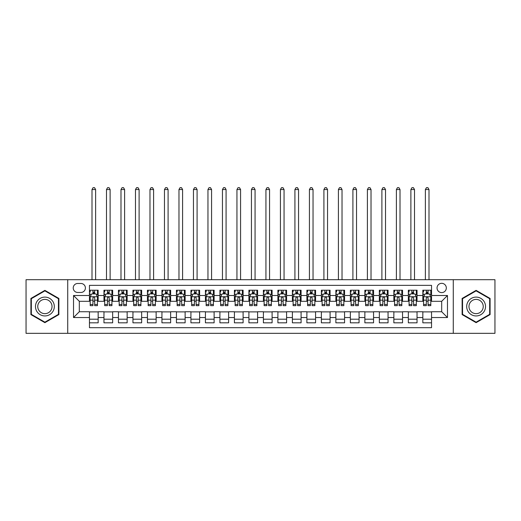 <?xml version="1.0" encoding="UTF-8"?>
<svg xmlns="http://www.w3.org/2000/svg" width="521" height="521" viewBox="0 0 521 521"><rect width="100%" height="100%" fill="white"/><g stroke="black" fill="none" stroke-linecap="round" stroke-linejoin="round"><path stroke-width="0.78" d="M441.684 283.326A4.637 4.637 0 0 0 437.047 287.97A4.637 4.637 0 0 0 441.684 292.607A4.637 4.637 0 0 0 446.321 287.97A4.637 4.637 0 0 0 441.684 283.326M453.277 333.336L494.95 333.336L494.95 279.705L453.277 279.705L453.277 333.336L67.723 333.336L67.723 279.705L26.05 279.705L26.05 333.336L67.723 333.336M431.538 290.217L422.837 290.217L422.837 295.505L417.041 295.505L417.041 301.301L422.837 301.301L422.837 295.505M417.041 295.505L417.041 290.217L408.347 290.217L408.347 295.505L402.544 295.505L402.544 301.301L408.347 301.301L408.347 295.505M402.544 295.505L402.544 290.217L393.85 290.217L393.85 295.505L388.054 295.505L388.054 301.301L393.85 301.301L393.85 295.505M388.054 295.505L388.054 290.217L379.353 290.217L379.353 295.505L373.557 295.505L373.557 301.301L379.353 301.301L379.353 295.505M373.557 295.505L373.557 290.217L364.863 290.217L364.863 295.505L359.06 295.505L359.06 301.301L364.863 301.301L364.863 295.505M359.06 295.505L359.06 290.217L350.366 290.217L350.366 295.505L344.57 295.505L344.57 301.301L350.366 301.301L350.366 295.505M344.57 295.505L344.57 290.217L335.869 290.217L335.869 295.505L330.073 295.505L330.073 301.301L335.869 301.301L335.869 295.505M330.073 295.505L330.073 290.217L321.379 290.217L321.379 295.505L315.576 295.505L315.576 301.301L321.379 301.301L321.379 295.505M315.576 295.505L315.576 290.217L306.882 290.217L306.882 295.505L301.086 295.505L301.086 301.301L306.882 301.301L306.882 295.505M301.086 295.505L301.086 290.217L292.385 290.217L292.385 295.505L286.589 295.505L286.589 301.301L292.385 301.301L292.385 295.505M286.589 295.505L286.589 290.217L277.895 290.217L277.895 295.505L272.099 295.505L272.099 301.301L277.895 301.301L277.895 295.505M272.099 295.505L272.099 290.217L263.398 290.217L263.398 295.505L257.602 295.505L257.602 301.301L263.398 301.301L263.398 295.505M257.602 295.505L257.602 290.217L248.901 290.217L248.901 295.505L243.105 295.505L243.105 301.301L248.901 301.301L248.901 295.505M243.105 295.505L243.105 290.217L234.411 290.217L234.411 295.505L228.615 295.505L228.615 301.301L234.411 301.301L234.411 295.505M228.615 295.505L228.615 290.217L219.914 290.217L219.914 295.505L214.118 295.505L214.118 301.301L219.914 301.301L219.914 295.505M214.118 295.505L214.118 290.217L205.424 290.217L205.424 295.505L199.621 295.505L199.621 301.301L205.424 301.301L205.424 295.505M199.621 295.505L199.621 290.217L190.927 290.217L190.927 295.505L185.131 295.505L185.131 301.301L190.927 301.301L190.927 295.505M185.131 295.505L185.131 290.217L176.43 290.217L176.43 295.505L170.634 295.505L170.634 301.301L176.43 301.301L176.43 295.505M170.634 295.505L170.634 290.217L161.94 290.217L161.94 295.505L156.137 295.505L156.137 301.301L161.94 301.301L161.94 295.505M156.137 295.505L156.137 290.217L147.443 290.217L147.443 295.505L141.647 295.505L141.647 301.301L147.443 301.301L147.443 295.505M141.647 295.505L141.647 290.217L132.946 290.217L132.946 295.505L127.15 295.505L127.15 301.301L132.946 301.301L132.946 295.505M127.15 295.505L127.15 290.217L118.456 290.217L118.456 295.505L112.653 295.505L112.653 301.301L118.456 301.301L118.456 295.505M112.653 295.505L112.653 290.217L103.959 290.217L103.959 301.301L98.163 301.301L98.163 290.217L89.462 290.217M89.462 322.825L98.163 322.825L98.163 311.74L103.959 311.74L103.959 322.825L112.653 322.825L112.653 311.74L118.456 311.74L118.456 317.536L112.653 317.536M118.456 317.536L118.456 322.825L127.15 322.825L127.15 311.74L132.946 311.74L132.946 317.536L127.15 317.536M132.946 317.536L132.946 322.825L141.647 322.825L141.647 311.74L147.443 311.74L147.443 317.536L141.647 317.536M147.443 317.536L147.443 322.825L156.137 322.825L156.137 311.74L161.94 311.74L161.94 317.536L156.137 317.536M161.94 317.536L161.94 322.825L170.634 322.825L170.634 311.74L176.43 311.74L176.43 317.536L170.634 317.536M176.43 317.536L176.43 322.825L185.131 322.825L185.131 311.74L190.927 311.74L190.927 317.536L185.131 317.536M190.927 317.536L190.927 322.825L199.621 322.825L199.621 311.74L205.424 311.74L205.424 317.536L199.621 317.536M205.424 317.536L205.424 322.825L214.118 322.825L214.118 311.74L219.914 311.74L219.914 317.536L214.118 317.536M219.914 317.536L219.914 322.825L228.615 322.825L228.615 311.74L234.411 311.74L234.411 317.536L228.615 317.536M234.411 317.536L234.411 322.825L243.105 322.825L243.105 311.74L248.901 311.74L248.901 317.536L243.105 317.536M248.901 317.536L248.901 322.825L257.602 322.825L257.602 311.74L263.398 311.74L263.398 317.536L257.602 317.536M263.398 317.536L263.398 322.825L272.099 322.825L272.099 311.74L277.895 311.74L277.895 317.536L272.099 317.536M277.895 317.536L277.895 322.825L286.589 322.825L286.589 311.74L292.385 311.74L292.385 317.536L286.589 317.536M292.385 317.536L292.385 322.825L301.086 322.825L301.086 311.74L306.882 311.74L306.882 317.536L301.086 317.536M306.882 317.536L306.882 322.825L315.576 322.825L315.576 311.74L321.379 311.74L321.379 317.536L315.576 317.536M321.379 317.536L321.379 322.825L330.073 322.825L330.073 311.74L335.869 311.74L335.869 317.536L330.073 317.536M335.869 317.536L335.869 322.825L344.57 322.825L344.57 311.74L350.366 311.74L350.366 317.536L344.57 317.536M350.366 317.536L350.366 322.825L359.06 322.825L359.06 311.74L364.863 311.74L364.863 317.536L359.06 317.536M364.863 317.536L364.863 322.825L373.557 322.825L373.557 311.74L379.353 311.74L379.353 317.536L373.557 317.536M379.353 317.536L379.353 322.825L388.054 322.825L388.054 311.74L393.85 311.74L393.85 317.536L388.054 317.536M393.85 317.536L393.85 322.825L402.544 322.825L402.544 311.74L408.347 311.74L408.347 317.536L402.544 317.536M408.347 317.536L408.347 322.825L417.041 322.825L417.041 311.74L422.837 311.74L422.837 317.536L417.041 317.536M77.72 292.463L80.911 292.463A4.494 4.494 0 0 0 85.405 287.97A4.494 4.494 0 0 0 80.911 283.476L77.72 283.476A4.494 4.494 0 0 0 73.233 287.97A4.494 4.494 0 0 0 77.72 292.463M453.277 279.705L67.723 279.705M431.538 295.505L431.538 285.358L89.462 285.358L89.462 301.301L79.316 301.301L79.316 311.74L89.462 311.74L89.462 327.683L431.538 327.683L431.538 311.74L441.684 311.74L441.684 301.301L431.538 301.301L431.538 295.505L447.48 295.505L447.48 317.536L431.538 317.536M89.462 317.536L73.52 317.536L73.52 295.505L89.462 295.505M422.837 317.536L422.837 322.825L431.538 322.825M89.462 293.837L90.192 293.837M92.94 293.837L94.679 293.837M97.434 293.837L98.163 293.837M89.462 301.158L90.192 301.158M92.94 301.158L94.679 301.158M97.434 301.158L98.163 301.158M89.462 311.884L98.163 311.884M89.462 319.204L98.163 319.204M103.959 301.158L104.682 301.158M107.437 301.158L109.176 301.158M111.93 301.158L112.653 301.158M103.959 293.837L104.682 293.837M107.437 293.837L109.176 293.837M111.93 293.837L112.653 293.837M103.959 311.884L112.653 311.884M103.959 319.204L112.653 319.204M118.456 311.884L127.15 311.884M118.456 319.204L127.15 319.204M118.456 293.837L119.179 293.837M121.934 293.837L123.672 293.837M126.427 293.837L127.15 293.837M118.456 301.158L119.179 301.158M121.934 301.158L123.672 301.158M126.427 301.158L127.15 301.158M132.946 311.884L141.647 311.884M132.946 319.204L141.647 319.204M132.946 293.837L133.676 293.837M136.424 293.837L138.163 293.837M140.917 293.837L141.647 293.837M132.946 301.158L133.676 301.158M136.424 301.158L138.163 301.158M140.917 301.158L141.647 301.158M147.443 311.884L156.137 311.884M147.443 319.204L156.137 319.204M147.443 293.837L148.166 293.837M150.921 293.837L152.66 293.837M155.414 293.837L156.137 293.837M147.443 301.158L148.166 301.158M150.921 301.158L152.66 301.158M155.414 301.158L156.137 301.158M161.94 311.884L170.634 311.884M161.94 319.204L170.634 319.204M161.94 293.837L162.663 293.837M165.417 293.837L167.156 293.837M169.911 293.837L170.634 293.837M161.94 301.158L162.663 301.158M165.417 301.158L167.156 301.158M169.911 301.158L170.634 301.158M176.43 311.884L185.131 311.884M176.43 319.204L185.131 319.204M176.43 293.837L177.153 293.837M179.908 293.837L181.647 293.837M184.401 293.837L185.131 293.837M176.43 301.158L177.153 301.158M179.908 301.158L181.647 301.158M184.401 301.158L185.131 301.158M190.927 311.884L199.621 311.884M190.927 319.204L199.621 319.204M190.927 293.837L191.65 293.837M194.405 293.837L196.143 293.837M198.898 293.837L199.621 293.837M190.927 301.158L191.65 301.158M194.405 301.158L196.143 301.158M198.898 301.158L199.621 301.158M205.424 311.884L214.118 311.884M205.424 319.204L214.118 319.204M205.424 293.837L206.147 293.837M208.901 293.837L210.64 293.837M213.395 293.837L214.118 293.837M205.424 301.158L206.147 301.158M208.901 301.158L210.64 301.158M213.395 301.158L214.118 301.158M219.914 311.884L228.615 311.884M219.914 319.204L228.615 319.204M219.914 293.837L220.637 293.837M223.392 293.837L225.131 293.837M227.885 293.837L228.615 293.837M219.914 301.158L220.637 301.158M223.392 301.158L225.131 301.158M227.885 301.158L228.615 301.158M234.411 311.884L243.105 311.884M234.411 319.204L243.105 319.204M234.411 293.837L235.134 293.837M237.889 293.837L239.627 293.837M242.382 293.837L243.105 293.837M234.411 301.158L235.134 301.158M237.889 301.158L239.627 301.158M242.382 301.158L243.105 301.158M248.901 311.884L257.602 311.884M248.901 319.204L257.602 319.204M248.901 293.837L249.631 293.837M252.385 293.837L254.124 293.837M256.879 293.837L257.602 293.837M248.901 301.158L249.631 301.158M252.385 301.158L254.124 301.158M256.879 301.158L257.602 301.158M263.398 311.884L272.099 311.884M263.398 319.204L272.099 319.204M263.398 293.837L264.121 293.837M266.876 293.837L268.615 293.837M271.369 293.837L272.099 293.837M263.398 301.158L264.121 301.158M266.876 301.158L268.615 301.158M271.369 301.158L272.099 301.158M277.895 311.884L286.589 311.884M277.895 319.204L286.589 319.204M277.895 293.837L278.618 293.837M281.373 293.837L283.111 293.837M285.866 293.837L286.589 293.837M277.895 301.158L278.618 301.158M281.373 301.158L283.111 301.158M285.866 301.158L286.589 301.158M292.385 311.884L301.086 311.884M292.385 319.204L301.086 319.204M292.385 293.837L293.115 293.837M295.869 293.837L297.608 293.837M300.363 293.837L301.086 293.837M292.385 301.158L293.115 301.158M295.869 301.158L297.608 301.158M300.363 301.158L301.086 301.158M306.882 311.884L315.576 311.884M306.882 319.204L315.576 319.204M306.882 293.837L307.605 293.837M310.36 293.837L312.099 293.837M314.853 293.837L315.576 293.837M306.882 301.158L307.605 301.158M310.36 301.158L312.099 301.158M314.853 301.158L315.576 301.158M321.379 311.884L330.073 311.884M321.379 319.204L330.073 319.204M321.379 293.837L322.102 293.837M324.857 293.837L326.595 293.837M329.35 293.837L330.073 293.837M321.379 301.158L322.102 301.158M324.857 301.158L326.595 301.158M329.35 301.158L330.073 301.158M335.869 311.884L344.57 311.884M335.869 319.204L344.57 319.204M335.869 293.837L336.599 293.837M339.353 293.837L341.092 293.837M343.847 293.837L344.57 293.837M335.869 301.158L336.599 301.158M339.353 301.158L341.092 301.158M343.847 301.158L344.57 301.158M350.366 311.884L359.06 311.884M350.366 319.204L359.06 319.204M350.366 293.837L351.089 293.837M353.844 293.837L355.582 293.837M358.337 293.837L359.06 293.837M350.366 301.158L351.089 301.158M353.844 301.158L355.582 301.158M358.337 301.158L359.06 301.158M364.863 311.884L373.557 311.884M364.863 319.204L373.557 319.204M364.863 293.837L365.586 293.837M368.34 293.837L370.079 293.837M372.834 293.837L373.557 293.837M364.863 301.158L365.586 301.158M368.34 301.158L370.079 301.158M372.834 301.158L373.557 301.158M379.353 311.884L388.054 311.884M379.353 319.204L388.054 319.204M379.353 293.837L380.083 293.837M382.837 293.837L384.576 293.837M387.324 293.837L388.054 293.837M379.353 301.158L380.083 301.158M382.837 301.158L384.576 301.158M387.324 301.158L388.054 301.158M393.85 311.884L402.544 311.884M393.85 319.204L402.544 319.204M393.85 293.837L394.573 293.837M397.328 293.837L399.066 293.837M401.821 293.837L402.544 293.837M393.85 301.158L394.573 301.158M397.328 301.158L399.066 301.158M401.821 301.158L402.544 301.158M408.347 311.884L417.041 311.884M408.347 319.204L417.041 319.204M408.347 293.837L409.07 293.837M411.824 293.837L413.563 293.837M416.318 293.837L417.041 293.837M408.347 301.158L409.07 301.158M411.824 301.158L413.563 301.158M416.318 301.158L417.041 301.158M422.837 311.884L431.538 311.884M422.837 319.204L431.538 319.204M422.837 293.837L423.566 293.837M426.321 293.837L428.06 293.837M430.808 293.837L431.538 293.837M422.837 301.158L423.566 301.158M426.321 301.158L428.06 301.158M430.808 301.158L431.538 301.158M79.316 301.301L73.52 295.505M79.316 311.74L73.52 317.536M447.48 295.505L441.684 301.301M447.48 317.536L441.684 311.74M44.891 322.668L58.88 314.593L58.88 298.442L44.891 290.366L30.908 298.442L30.908 314.593L44.891 322.668M490.092 298.442L476.109 290.366L462.12 298.442L462.12 314.593L476.109 322.668L490.092 314.593L490.092 298.442M94.679 290.217L94.679 293.909L94.679 292.099L92.94 292.099M97.434 304.472L94.679 304.472L94.679 305.651L97.434 305.651L97.434 296.807L95.988 293.909L91.637 293.909L90.192 296.807L90.192 305.651L92.94 305.651L92.94 304.472L90.192 304.472M90.192 292.099L90.192 290.217M96.385 294.71L97.434 294.71L97.434 292.099M97.434 294.71L97.434 290.217M92.94 293.909L92.94 290.217M94.679 304.472L94.679 297.895C94.106 296.781 93.526 296.781 92.94 297.895L92.94 302.786M90.192 300.168L92.94 300.168L92.94 304.472M95.623 279.705L95.623 189.546L92.002 189.546L92.002 279.705M92.002 189.546L93.09 187.664L94.535 187.664L95.623 189.546M44.891 297.1A9.424 9.424 0 0 0 35.474 306.517A9.424 9.424 0 0 0 44.891 315.941A9.424 9.424 0 0 0 54.314 306.517A9.424 9.424 0 0 0 44.891 297.1M44.891 299.386A7.131 7.131 0 0 0 37.759 306.517A7.131 7.131 0 0 0 44.891 313.655A7.131 7.131 0 0 0 52.028 306.517A7.131 7.131 0 0 0 44.891 299.386M58.443 314.345L44.891 322.167L31.338 314.345L31.338 298.696L44.891 290.874L58.443 298.696L58.443 314.345M467.949 301.809A9.424 9.424 0 0 0 471.394 314.677A9.424 9.424 0 0 0 484.269 311.232A9.424 9.424 0 0 0 480.818 298.364A9.424 9.424 0 0 0 467.949 301.809M469.929 302.955A7.131 7.131 0 0 0 472.54 312.698A7.131 7.131 0 0 0 482.283 310.086A7.131 7.131 0 0 0 479.672 300.343A7.131 7.131 0 0 0 469.929 302.955M489.662 298.696L489.662 314.345L476.109 322.167L462.557 314.345L462.557 298.696L476.109 290.874L489.662 298.696M109.176 290.217L109.176 293.909L109.176 292.099L107.437 292.099M111.93 304.472L109.176 304.472L109.176 305.651L111.93 305.651L111.93 296.807L110.478 293.909L106.134 293.909L104.682 296.807L104.682 305.651L107.437 305.651L107.437 304.472L104.682 304.472M104.682 292.099L104.682 290.217M110.882 294.71L111.93 294.71L111.93 292.099M111.93 294.71L111.93 290.217M107.437 293.909L107.437 290.217M109.176 304.472L109.176 297.895C108.596 296.781 108.016 296.781 107.437 297.895L107.437 302.786M104.682 300.168L107.437 300.168L107.437 304.472M110.12 279.705L110.12 189.546L106.492 189.546L106.492 279.705M106.492 189.546L107.58 187.664L109.032 187.664L110.12 189.546M123.672 290.217L123.672 293.909L123.672 292.099L121.934 292.099M126.427 304.472L123.672 304.472L123.672 305.651L126.427 305.651L126.427 296.807L124.975 293.909L120.625 293.909L119.179 296.807L119.179 305.651L121.934 305.651L121.934 304.472L119.179 304.472M119.179 292.099L119.179 290.217M125.372 294.71L126.427 294.71L126.427 292.099M126.427 294.71L126.427 290.217M121.934 293.909L121.934 290.217M123.672 304.472L123.672 297.895C123.093 296.781 122.513 296.781 121.934 297.895L121.934 302.786M119.179 300.168L121.934 300.168L121.934 304.472M124.61 279.705L124.61 189.546L120.989 189.546L120.989 279.705M120.989 189.546L122.077 187.664L123.529 187.664L124.61 189.546M138.163 290.217L138.163 293.909L138.163 292.099L136.424 292.099M140.917 304.472L138.163 304.472L138.163 305.651L140.917 305.651L140.917 296.807L139.472 293.909L135.121 293.909L133.676 296.807L133.676 305.651L136.424 305.651L136.424 304.472L133.676 304.472M133.676 292.099L133.676 290.217M139.869 294.71L140.917 294.71L140.917 292.099M140.917 294.71L140.917 290.217M136.424 293.909L136.424 290.217M138.163 304.472L138.163 297.895C137.59 296.781 137.01 296.781 136.424 297.895L136.424 302.786M133.676 300.168L136.424 300.168L136.424 304.472M139.107 279.705L139.107 189.546L135.486 189.546L135.486 279.705M135.486 189.546L136.574 187.664L138.019 187.664L139.107 189.546M152.66 290.217L152.66 293.909L152.66 292.099L150.921 292.099M155.414 304.472L152.66 304.472L152.66 305.651L155.414 305.651L155.414 296.807L153.962 293.909L149.618 293.909L148.166 296.807L148.166 305.651L150.921 305.651L150.921 304.472L148.166 304.472M148.166 292.099L148.166 290.217M154.366 294.71L155.414 294.71L155.414 292.099M155.414 294.71L155.414 290.217M150.921 293.909L150.921 290.217M152.66 304.472L152.66 297.895C152.08 296.781 151.5 296.781 150.921 297.895L150.921 302.786M148.166 300.168L150.921 300.168L150.921 304.472M153.604 279.705L153.604 189.546L149.976 189.546L149.976 279.705M149.976 189.546L151.064 187.664L152.516 187.664L153.604 189.546M167.156 290.217L167.156 293.909L167.156 292.099L165.417 292.099M169.911 304.472L167.156 304.472L167.156 305.651L169.911 305.651L169.911 296.807L168.459 293.909L164.108 293.909L162.663 296.807L162.663 305.651L165.417 305.651L165.417 304.472L162.663 304.472M162.663 292.099L162.663 290.217M168.856 294.71L169.911 294.71L169.911 292.099M169.911 294.71L169.911 290.217M165.417 293.909L165.417 290.217M167.156 304.472L167.156 297.895C166.577 296.781 165.997 296.781 165.417 297.895L165.417 302.786M162.663 300.168L165.417 300.168L165.417 304.472M168.094 279.705L168.094 189.546L164.473 189.546L164.473 279.705M164.473 189.546L165.561 187.664L167.013 187.664L168.094 189.546M181.647 290.217L181.647 293.909L181.647 292.099L179.908 292.099M184.401 304.472L181.647 304.472L181.647 305.651L184.401 305.651L184.401 296.807L182.956 293.909L178.605 293.909L177.153 296.807L177.153 305.651L179.908 305.651L179.908 304.472L177.153 304.472M177.153 292.099L177.153 290.217M183.353 294.71L184.401 294.71L184.401 292.099M184.401 294.71L184.401 290.217M179.908 293.909L179.908 290.217M181.647 304.472L181.647 297.895C181.074 296.781 180.487 296.781 179.908 297.895L179.908 302.786M177.153 300.168L179.908 300.168L179.908 304.472M182.591 279.705L182.591 189.546L178.97 189.546L178.97 279.705M178.97 189.546L180.058 187.664L181.503 187.664L182.591 189.546M196.143 290.217L196.143 293.909L196.143 292.099L194.405 292.099M198.898 304.472L196.143 304.472L196.143 305.651L198.898 305.651L198.898 296.807L197.446 293.909L193.102 293.909L191.65 296.807L191.65 305.651L194.405 305.651L194.405 304.472L191.65 304.472M191.65 292.099L191.65 290.217M197.85 294.71L198.898 294.71L198.898 292.099M198.898 294.71L198.898 290.217M194.405 293.909L194.405 290.217M196.143 304.472L196.143 297.895C195.564 296.781 194.984 296.781 194.405 297.895L194.405 302.786M191.65 300.168L194.405 300.168L194.405 304.472M197.088 279.705L197.088 189.546L193.46 189.546L193.46 279.705M193.46 189.546L194.548 187.664L196 187.664L197.088 189.546M210.64 290.217L210.64 293.909L210.64 292.099L208.901 292.099M213.395 304.472L210.64 304.472L210.64 305.651L213.395 305.651L213.395 296.807L211.943 293.909L207.592 293.909L206.147 296.807L206.147 305.651L208.901 305.651L208.901 304.472L206.147 304.472M206.147 292.099L206.147 290.217M212.34 294.71L213.395 294.71L213.395 292.099M213.395 294.71L213.395 290.217M208.901 293.909L208.901 290.217M210.64 304.472L210.64 297.895C210.061 296.781 209.481 296.781 208.901 297.895L208.901 302.786M206.147 300.168L208.901 300.168L208.901 304.472M211.578 279.705L211.578 189.546L207.957 189.546L207.957 279.705M207.957 189.546L209.045 187.664L210.491 187.664L211.578 189.546M225.131 290.217L225.131 293.909L225.131 292.099L223.392 292.099M227.885 304.472L225.131 304.472L225.131 305.651L227.885 305.651L227.885 296.807L226.44 293.909L222.089 293.909L220.637 296.807L220.637 305.651L223.392 305.651L223.392 304.472L220.637 304.472M220.637 292.099L220.637 290.217M226.837 294.71L227.885 294.71L227.885 292.099M227.885 294.71L227.885 290.217M223.392 293.909L223.392 290.217M225.131 304.472L225.131 297.895C224.551 296.781 223.971 296.781 223.392 297.895L223.392 302.786M220.637 300.168L223.392 300.168L223.392 304.472M226.075 279.705L226.075 189.546L222.454 189.546L222.454 279.705M222.454 189.546L223.542 187.664L224.987 187.664L226.075 189.546M239.627 290.217L239.627 293.909L239.627 292.099L237.889 292.099M242.382 304.472L239.627 304.472L239.627 305.651L242.382 305.651L242.382 296.807L240.93 293.909L236.586 293.909L235.134 296.807L235.134 305.651L237.889 305.651L237.889 304.472L235.134 304.472M235.134 292.099L235.134 290.217M241.334 294.71L242.382 294.71L242.382 292.099M242.382 294.71L242.382 290.217M237.889 293.909L237.889 290.217M239.627 304.472L239.627 297.895C239.048 296.781 238.468 296.781 237.889 297.895L237.889 302.786M235.134 300.168L237.889 300.168L237.889 304.472M240.572 279.705L240.572 189.546L236.944 189.546L236.944 279.705M236.944 189.546L238.032 187.664L239.484 187.664L240.572 189.546M254.124 290.217L254.124 293.909L254.124 292.099L252.385 292.099M256.879 304.472L254.124 304.472L254.124 305.651L256.879 305.651L256.879 296.807L255.427 293.909L251.076 293.909L249.631 296.807L249.631 305.651L252.385 305.651L252.385 304.472L249.631 304.472M249.631 292.099L249.631 290.217M255.824 294.71L256.879 294.71L256.879 292.099M256.879 294.71L256.879 290.217M252.385 293.909L252.385 290.217M254.124 304.472L254.124 297.895C253.545 296.781 252.965 296.781 252.385 297.895L252.385 302.786M249.631 300.168L252.385 300.168L252.385 304.472M255.062 279.705L255.062 189.546L251.441 189.546L251.441 279.705M251.441 189.546L252.529 187.664L253.974 187.664L255.062 189.546M268.615 290.217L268.615 293.909L268.615 292.099L266.876 292.099M271.369 304.472L268.615 304.472L268.615 305.651L271.369 305.651L271.369 296.807L269.924 293.909L265.573 293.909L264.121 296.807L264.121 305.651L266.876 305.651L266.876 304.472L264.121 304.472M264.121 292.099L264.121 290.217M270.321 294.71L271.369 294.71L271.369 292.099M271.369 294.71L271.369 290.217M266.876 293.909L266.876 290.217M268.615 304.472L268.615 297.895C268.035 296.781 267.455 296.781 266.876 297.895L266.876 302.786M264.121 300.168L266.876 300.168L266.876 304.472M269.559 279.705L269.559 189.546L265.938 189.546L265.938 279.705M265.938 189.546L267.026 187.664L268.471 187.664L269.559 189.546M283.111 290.217L283.111 293.909L283.111 292.099L281.373 292.099M285.866 304.472L283.111 304.472L283.111 305.651L285.866 305.651L285.866 296.807L284.414 293.909L280.07 293.909L278.618 296.807L278.618 305.651L281.373 305.651L281.373 304.472L278.618 304.472M278.618 292.099L278.618 290.217M284.818 294.71L285.866 294.71L285.866 292.099M285.866 294.71L285.866 290.217M281.373 293.909L281.373 290.217M283.111 304.472L283.111 297.895C282.532 296.781 281.952 296.781 281.373 297.895L281.373 302.786M278.618 300.168L281.373 300.168L281.373 304.472M284.056 279.705L284.056 189.546L280.428 189.546L280.428 279.705M280.428 189.546L281.516 187.664L282.968 187.664L284.056 189.546M297.608 290.217L297.608 293.909L297.608 292.099L295.869 292.099M300.363 304.472L297.608 304.472L297.608 305.651L300.363 305.651L300.363 296.807L298.911 293.909L294.56 293.909L293.115 296.807L293.115 305.651L295.869 305.651L295.869 304.472L293.115 304.472M293.115 292.099L293.115 290.217M299.308 294.71L300.363 294.71L300.363 292.099M300.363 294.71L300.363 290.217M295.869 293.909L295.869 290.217M297.608 304.472L297.608 297.895C297.029 296.781 296.449 296.781 295.869 297.895L295.869 302.786M293.115 300.168L295.869 300.168L295.869 304.472M298.546 279.705L298.546 189.546L294.925 189.546L294.925 279.705M294.925 189.546L296.013 187.664L297.458 187.664L298.546 189.546M312.099 290.217L312.099 293.909L312.099 292.099L310.36 292.099M314.853 304.472L312.099 304.472L312.099 305.651L314.853 305.651L314.853 296.807L313.408 293.909L309.057 293.909L307.605 296.807L307.605 305.651L310.36 305.651L310.36 304.472L307.605 304.472M307.605 292.099L307.605 290.217M313.805 294.71L314.853 294.71L314.853 292.099M314.853 294.71L314.853 290.217M310.36 293.909L310.36 290.217M312.099 304.472L312.099 297.895C311.519 296.781 310.939 296.781 310.36 297.895L310.36 302.786M307.605 300.168L310.36 300.168L310.36 304.472M313.043 279.705L313.043 189.546L309.422 189.546L309.422 279.705M309.422 189.546L310.509 187.664L311.955 187.664L313.043 189.546M326.595 290.217L326.595 293.909L326.595 292.099L324.857 292.099M329.35 304.472L326.595 304.472L326.595 305.651L329.35 305.651L329.35 296.807L327.898 293.909L323.554 293.909L322.102 296.807L322.102 305.651L324.857 305.651L324.857 304.472L322.102 304.472M322.102 292.099L322.102 290.217M328.302 294.71L329.35 294.71L329.35 292.099M329.35 294.71L329.35 290.217M324.857 293.909L324.857 290.217M326.595 304.472L326.595 297.895C326.016 296.781 325.436 296.781 324.857 297.895L324.857 302.786M322.102 300.168L324.857 300.168L324.857 304.472M327.54 279.705L327.54 189.546L323.912 189.546L323.912 279.705M323.912 189.546L325 187.664L326.452 187.664L327.54 189.546M341.092 290.217L341.092 293.909L341.092 292.099L339.353 292.099M343.847 304.472L341.092 304.472L341.092 305.651L343.847 305.651L343.847 296.807L342.395 293.909L338.044 293.909L336.599 296.807L336.599 305.651L339.353 305.651L339.353 304.472L336.599 304.472M336.599 292.099L336.599 290.217M342.792 294.71L343.847 294.71L343.847 292.099M343.847 294.71L343.847 290.217M339.353 293.909L339.353 290.217M341.092 304.472L341.092 297.895C340.513 296.781 339.933 296.781 339.353 297.895L339.353 302.786M336.599 300.168L339.353 300.168L339.353 304.472M342.03 279.705L342.03 189.546L338.409 189.546L338.409 279.705M338.409 189.546L339.497 187.664L340.942 187.664L342.03 189.546M355.582 290.217L355.582 293.909L355.582 292.099L353.844 292.099M358.337 304.472L355.582 304.472L355.582 305.651L358.337 305.651L358.337 296.807L356.892 293.909L352.541 293.909L351.089 296.807L351.089 305.651L353.844 305.651L353.844 304.472L351.089 304.472M351.089 292.099L351.089 290.217M357.289 294.71L358.337 294.71L358.337 292.099M358.337 294.71L358.337 290.217M353.844 293.909L353.844 290.217M355.582 304.472L355.582 297.895C355.003 296.781 354.423 296.781 353.844 297.895L353.844 302.786M351.089 300.168L353.844 300.168L353.844 304.472M356.527 279.705L356.527 189.546L352.906 189.546L352.906 279.705M352.906 189.546L353.987 187.664L355.439 187.664L356.527 189.546M370.079 290.217L370.079 293.909L370.079 292.099L368.34 292.099M372.834 304.472L370.079 304.472L370.079 305.651L372.834 305.651L372.834 296.807L371.382 293.909L367.038 293.909L365.586 296.807L365.586 305.651L368.34 305.651L368.34 304.472L365.586 304.472M365.586 292.099L365.586 290.217M371.786 294.71L372.834 294.71L372.834 292.099M372.834 294.71L372.834 290.217M368.34 293.909L368.34 290.217M370.079 304.472L370.079 297.895C369.5 296.781 368.92 296.781 368.34 297.895L368.34 302.786M365.586 300.168L368.34 300.168L368.34 304.472M371.024 279.705L371.024 189.546L367.396 189.546L367.396 279.705M367.396 189.546L368.484 187.664L369.936 187.664L371.024 189.546M384.576 290.217L384.576 293.909L384.576 292.099L382.837 292.099M387.324 304.472L384.576 304.472L384.576 305.651L387.324 305.651L387.324 296.807L385.879 293.909L381.528 293.909L380.083 296.807L380.083 305.651L382.837 305.651L382.837 304.472L380.083 304.472M380.083 292.099L380.083 290.217M386.276 294.71L387.324 294.71L387.324 292.099M387.324 294.71L387.324 290.217M382.837 293.909L382.837 290.217M384.576 304.472L384.576 297.895C383.997 296.781 383.417 296.781 382.837 297.895L382.837 302.786M380.083 300.168L382.837 300.168L382.837 304.472M385.514 279.705L385.514 189.546L381.893 189.546L381.893 279.705M381.893 189.546L382.981 187.664L384.426 187.664L385.514 189.546M399.066 290.217L399.066 293.909L399.066 292.099L397.328 292.099M401.821 304.472L399.066 304.472L399.066 305.651L401.821 305.651L401.821 296.807L400.375 293.909L396.025 293.909L394.573 296.807L394.573 305.651L397.328 305.651L397.328 304.472L394.573 304.472M394.573 292.099L394.573 290.217M400.773 294.71L401.821 294.71L401.821 292.099M401.821 294.71L401.821 290.217M397.328 293.909L397.328 290.217M399.066 304.472L399.066 297.895C398.487 296.781 397.907 296.781 397.328 297.895L397.328 302.786M394.573 300.168L397.328 300.168L397.328 304.472M400.011 279.705L400.011 189.546L396.39 189.546L396.39 279.705M396.39 189.546L397.471 187.664L398.923 187.664L400.011 189.546M413.563 290.217L413.563 293.909L413.563 292.099L411.824 292.099M416.318 304.472L413.563 304.472L413.563 305.651L416.318 305.651L416.318 296.807L414.866 293.909L410.522 293.909L409.07 296.807L409.07 305.651L411.824 305.651L411.824 304.472L409.07 304.472M409.07 292.099L409.07 290.217M415.263 294.71L416.318 294.71L416.318 292.099M416.318 294.71L416.318 290.217M411.824 293.909L411.824 290.217M413.563 304.472L413.563 297.895C412.984 296.781 412.404 296.781 411.824 297.895L411.824 302.786M409.07 300.168L411.824 300.168L411.824 304.472M414.508 279.705L414.508 189.546L410.88 189.546L410.88 279.705M410.88 189.546L411.968 187.664L413.42 187.664L414.508 189.546M428.06 290.217L428.06 293.909L428.06 292.099L426.321 292.099M430.808 304.472L428.06 304.472L428.06 305.651L430.808 305.651L430.808 296.807L429.363 293.909L425.012 293.909L423.566 296.807L423.566 305.651L426.321 305.651L426.321 304.472L423.566 304.472M423.566 292.099L423.566 290.217M429.76 294.71L430.808 294.71L430.808 292.099M430.808 294.71L430.808 290.217M426.321 293.909L426.321 290.217M428.06 304.472L428.06 297.895C427.481 296.781 426.901 296.781 426.321 297.895L426.321 302.786M423.566 300.168L426.321 300.168L426.321 304.472M428.998 279.705L428.998 189.546L425.377 189.546L425.377 279.705M425.377 189.546L426.465 187.664L427.91 187.664L428.998 189.546M103.959 317.536L98.163 317.536M103.959 295.505L98.163 295.505M97.401 296.736L90.224 296.736M90.192 294.71L91.24 294.71M97.434 300.168L94.679 300.168M94.679 293.023L92.94 293.023M111.891 296.736L104.721 296.736M104.682 294.71L105.737 294.71M111.93 300.168L109.176 300.168M109.176 293.023L107.437 293.023M126.388 296.736L119.211 296.736M119.179 294.71L120.227 294.71M126.427 300.168L123.672 300.168M123.672 293.023L121.934 293.023M140.885 296.736L133.708 296.736M133.676 294.71L134.724 294.71M140.917 300.168L138.163 300.168M138.163 293.023L136.424 293.023M155.375 296.736L148.205 296.736M148.166 294.71L149.214 294.71M155.414 300.168L152.66 300.168M152.66 293.023L150.921 293.023M169.872 296.736L162.695 296.736M162.663 294.71L163.711 294.71M169.911 300.168L167.156 300.168M167.156 293.023L165.417 293.023M184.369 296.736L177.192 296.736M177.153 294.71L178.208 294.71M184.401 300.168L181.647 300.168M181.647 293.023L179.908 293.023M198.859 296.736L191.689 296.736M191.65 294.71L192.698 294.71M198.898 300.168L196.143 300.168M196.143 293.023L194.405 293.023M213.356 296.736L206.179 296.736M206.147 294.71L207.195 294.71M213.395 300.168L210.64 300.168M210.64 293.023L208.901 293.023M227.853 296.736L220.676 296.736M220.637 294.71L221.692 294.71M227.885 300.168L225.131 300.168M225.131 293.023L223.392 293.023M242.343 296.736L235.173 296.736M235.134 294.71L236.182 294.71M242.382 300.168L239.627 300.168M239.627 293.023L237.889 293.023M256.84 296.736L249.663 296.736M249.631 294.71L250.679 294.71M256.879 300.168L254.124 300.168M254.124 293.023L252.385 293.023M271.337 296.736L264.16 296.736M264.121 294.71L265.176 294.71M271.369 300.168L268.615 300.168M268.615 293.023L266.876 293.023M285.827 296.736L278.657 296.736M278.618 294.71L279.666 294.71M285.866 300.168L283.111 300.168M283.111 293.023L281.373 293.023M300.324 296.736L293.147 296.736M293.115 294.71L294.163 294.71M300.363 300.168L297.608 300.168M297.608 293.023L295.869 293.023M314.821 296.736L307.644 296.736M307.605 294.71L308.66 294.71M314.853 300.168L312.099 300.168M312.099 293.023L310.36 293.023M329.311 296.736L322.141 296.736M322.102 294.71L323.15 294.71M329.35 300.168L326.595 300.168M326.595 293.023L324.857 293.023M343.808 296.736L336.631 296.736M336.599 294.71L337.647 294.71M343.847 300.168L341.092 300.168M341.092 293.023L339.353 293.023M358.305 296.736L351.128 296.736M351.089 294.71L352.144 294.71M358.337 300.168L355.582 300.168M355.582 293.023L353.844 293.023M372.795 296.736L365.625 296.736M365.586 294.71L366.634 294.71M372.834 300.168L370.079 300.168M370.079 293.023L368.34 293.023M387.292 296.736L380.115 296.736M380.083 294.71L381.131 294.71M387.324 300.168L384.576 300.168M384.576 293.023L382.837 293.023M401.789 296.736L394.612 296.736M394.573 294.71L395.628 294.71M401.821 300.168L399.066 300.168M399.066 293.023L397.328 293.023M416.279 296.736L409.109 296.736M409.07 294.71L410.118 294.71M416.318 300.168L413.563 300.168M413.563 293.023L411.824 293.023M430.776 296.736L423.599 296.736M423.566 294.71L424.615 294.71M430.808 300.168L428.06 300.168M428.06 293.023L426.321 293.023"/></g></svg>
